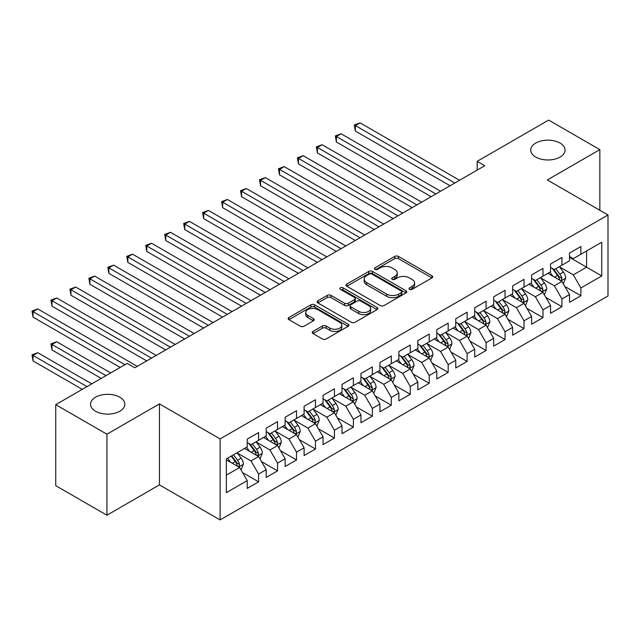<?xml version="1.0" encoding="UTF-8"?>
<svg xmlns="http://www.w3.org/2000/svg" width="640" height="640" viewBox="0 0 640 640"><rect width="100%" height="100%" fill="white"/><g stroke="black" fill="none" stroke-linecap="round" stroke-linejoin="round"><path stroke-width="0.96" d="M409.56 289.328A1.84 1.064 0 0 0 412.16 289.328L431.936 277.912A2.632 1.52 0 0 0 432.704 276.84A2.632 1.52 0 0 0 431.936 275.768L398.44 256.424A2.632 1.52 0 0 0 394.72 256.424L374.944 267.84A1.84 1.064 0 0 0 374.408 268.592A1.84 1.064 0 0 0 374.944 269.344A1.84 1.064 0 0 0 377.552 269.344L380.104 267.864A8.424 4.864 0 0 1 392.016 267.864L394.808 269.48A8.424 4.864 0 0 1 397.272 272.92A8.424 4.864 0 0 1 394.808 276.352L392.248 277.832A1.84 1.064 0 0 0 391.712 278.584A1.84 1.064 0 0 0 392.248 279.336A1.84 1.064 0 0 0 394.856 279.336L397.416 277.856A8.424 4.864 0 0 1 409.328 277.856L412.112 279.472A8.424 4.864 0 0 1 414.584 282.912A8.424 4.864 0 0 1 412.112 286.344L409.56 287.824A1.84 1.064 0 0 0 409.016 288.576A1.84 1.064 0 0 0 409.56 289.328L409.56 287.824M119.816 397.224A17.16 9.904 0 0 0 101.12 395.072A17.16 9.904 0 0 0 90.52 404.224A17.16 9.904 0 0 0 95.552 411.232A17.16 9.904 0 0 0 114.248 413.376A17.16 9.904 0 0 0 124.84 404.224A17.16 9.904 0 0 0 119.816 397.224M560.032 143.064A17.16 9.904 0 0 0 541.336 140.912A17.16 9.904 0 0 0 530.744 150.072A17.16 9.904 0 0 0 535.768 157.072A17.16 9.904 0 0 0 554.464 159.224A17.16 9.904 0 0 0 565.064 150.072A17.16 9.904 0 0 0 560.032 143.064M313.024 331.416A2.632 1.52 0 0 0 312.248 332.496A2.632 1.52 0 0 0 313.024 333.568L322.416 338.992A2.632 1.52 0 0 0 326.144 338.992L348.104 326.312A2.632 1.52 0 0 0 348.872 325.24A2.632 1.52 0 0 0 348.104 324.168L314.6 304.824A2.632 1.52 0 0 0 310.88 304.824L288.92 317.504A2.632 1.52 0 0 0 288.152 318.576A2.632 1.52 0 0 0 288.92 319.656L300.272 326.208A2.632 1.52 0 0 0 304 326.208L313.392 320.784A2.632 1.52 0 0 0 314.168 319.704A2.632 1.52 0 0 0 313.392 318.632L307.768 315.384A7.04 4.064 0 0 1 305.704 312.512A7.04 4.064 0 0 1 310.048 308.752A7.04 4.064 0 0 1 317.72 309.632L339.776 322.368A7.04 4.064 0 0 1 341.832 325.24A7.04 4.064 0 0 1 337.488 328.992A7.04 4.064 0 0 1 329.816 328.112L326.144 325.992A2.632 1.52 0 0 0 322.416 325.992L313.024 331.416L313.024 333.568M106.928 434.216L106.928 515.216L159.44 484.896L159.44 403.896L106.928 434.216L55.736 404.664L127.208 363.4L134.792 367.776L484.768 165.72L477.184 161.344L477.184 170.096M159.44 403.896L220.104 438.92L608 214.976L608 295.976L220.104 519.92L220.104 438.92M599.848 210.272L599.848 149.632L547.336 179.952L608 214.976M599.848 149.632L548.656 120.08L477.184 161.344M380.296 305.576A2.632 1.52 0 0 0 384.016 305.576L405.976 292.904A2.632 1.52 0 0 0 406.744 291.824A2.632 1.52 0 0 0 405.976 290.752L372.48 271.416A2.632 1.52 0 0 0 368.76 271.416L346.8 284.088A2.632 1.52 0 0 0 346.024 285.168A2.632 1.52 0 0 0 346.8 286.24L380.296 305.576M341.112 289.728A1.84 1.064 0 0 1 342.984 289.984L342.984 287.8L377.04 307.456A2.632 1.52 0 0 1 377.808 308.536A2.632 1.52 0 0 1 377.04 309.608L355.08 322.288A2.632 1.52 0 0 1 351.36 322.288L317.864 302.944L327.256 297.56L327.256 295.376L317.864 300.8A2.632 1.52 0 0 0 317.088 301.872A2.632 1.52 0 0 0 317.864 302.944L317.864 300.8M327.256 297.56A2.632 1.52 0 0 1 330.976 297.56L330.976 295.376A2.632 1.52 0 0 0 327.256 295.376M330.976 295.376L344.568 303.216A2.632 1.52 0 0 0 348.288 303.216L354.52 299.616A2.632 1.52 0 0 0 355.288 298.544A2.632 1.52 0 0 0 354.52 297.464L340.376 289.304A1.84 1.064 0 0 1 339.84 288.552A1.84 1.064 0 0 1 340.976 287.568A1.84 1.064 0 0 1 342.984 287.8M569.512 257.336L586.576 267.184L586.576 250.984L601.744 242.232L580.888 254.272L580.888 246.496L569.512 253.064L569.512 260.84L561.928 265.216L561.928 257.448L550.552 264.016L550.552 271.784L542.976 276.16L542.976 268.392L531.6 274.96L531.6 282.728L524.016 287.112L524.016 279.336L512.64 285.904L512.64 293.672L505.056 298.056L505.056 290.28L493.68 296.848L493.68 304.624L486.096 309L486.096 301.224L474.72 307.792L474.72 315.568L467.136 319.944L467.136 312.176L455.76 318.744L455.76 326.512L448.176 330.888L448.176 323.12L436.8 329.688L436.8 337.456L429.224 341.84L429.224 334.064L417.848 340.632L417.848 348.4L410.264 352.784L410.264 345.008L398.888 351.576L398.888 359.352L391.304 363.728L391.304 355.96L379.928 362.52L379.928 370.296L372.344 374.672L372.344 366.904L360.968 373.472L360.968 381.24L353.384 385.616L353.384 377.848L342.008 384.416L342.008 392.184L334.424 396.568L334.424 388.792L323.056 395.36L323.056 403.128L315.472 407.512L315.472 399.736L304.096 406.304L304.096 414.08L296.512 418.456L296.512 410.688L285.136 417.248L285.136 425.024L277.552 429.4L277.552 421.632L266.176 428.2L266.176 435.968L258.592 440.344L258.592 432.576L247.216 439.144L247.216 446.912L226.36 458.952L226.36 492.664L247.216 480.624L239.632 467.496L226.36 459.832M601.744 242.232L601.744 275.944L580.888 287.984L573.304 274.848L559.56 266.912M564.872 286.504L580.888 295.752L580.888 287.984M580.888 295.752L569.512 302.32L569.512 294.552L561.928 298.928L554.344 285.792L540.6 277.856M545.912 297.456L561.928 306.704L561.928 298.928M561.928 306.704L550.552 313.272L550.552 305.496L542.976 309.872L535.392 296.744L521.64 288.808M526.952 308.4L542.976 317.648L542.976 309.872M542.976 317.648L531.6 324.216L531.6 316.44L524.016 320.824L516.432 307.688L502.688 299.752M507.992 319.344L524.016 328.592L524.016 320.824M524.016 328.592L512.64 335.16L512.64 327.392L505.056 331.768L497.472 318.632L483.728 310.696M489.032 330.288L505.056 339.536L505.056 331.768M505.056 339.536L493.68 346.104L493.68 338.336L486.096 342.712L478.512 329.576L464.768 321.64M470.08 341.232L486.096 350.48L486.096 342.712M486.096 350.48L474.72 357.048L474.72 349.28L467.136 353.656L459.552 340.52L445.808 332.584M451.12 352.184L467.136 361.432L467.136 353.656M467.136 361.432L455.76 368L455.76 360.224L448.176 364.6L440.592 351.472L426.848 343.536M432.16 363.128L448.176 372.376L448.176 364.6M448.176 372.376L436.8 378.944L436.8 371.168L429.224 375.552L421.64 362.416L407.888 354.48M413.2 374.072L429.224 383.32L429.224 375.552M429.224 383.32L417.848 389.888L417.848 382.12L410.264 386.496L402.68 373.36L388.936 365.424M394.24 385.016L410.264 394.264L410.264 386.496M410.264 394.264L398.888 400.832L398.888 393.064L391.304 397.44L383.72 384.304L369.976 376.368M375.28 395.96L391.304 405.216L391.304 397.44M391.304 405.216L379.928 411.776L379.928 404.008L372.344 408.384L364.76 395.248L351.016 387.312M356.328 406.912L372.344 416.16L372.344 408.384M372.344 416.16L360.968 422.728L360.968 414.952L353.384 419.328L345.8 406.2L332.056 398.264M337.368 417.856L353.384 427.104L353.384 419.328M353.384 427.104L342.008 433.672L342.008 425.896L334.424 430.28L326.848 417.144L313.096 409.208M318.408 428.8L334.424 438.048L334.424 430.28M334.424 438.048L323.056 444.616L323.056 436.848L315.472 441.224L307.888 428.088L294.144 420.152M299.448 439.744L315.472 448.992L315.472 441.224M315.472 448.992L304.096 455.56L304.096 447.792L296.512 452.168L288.928 439.032L275.184 431.096M280.488 450.688L296.512 459.944L296.512 452.168M296.512 459.944L285.136 466.504L285.136 458.736L277.552 463.112L269.968 449.976L256.224 442.04M261.528 461.64L277.552 470.888L277.552 463.112M277.552 470.888L266.176 477.456L266.176 469.68L258.592 474.064L251.008 460.928L237.264 452.992M242.576 472.584L258.592 481.832L258.592 474.064M258.592 481.832L247.216 488.4L247.216 480.624M247.216 442.536L251.008 444.728L258.592 440.344M226.36 475.152L239.632 467.496M266.176 431.592L269.968 433.776L277.552 429.4M251.008 460.928L258.592 456.544L244.56 448.448M266.176 469.68L258.592 456.544M285.136 420.648L288.928 422.832L296.512 418.456M269.968 449.976L277.552 445.6L263.52 437.504M285.136 458.736L277.552 445.6M304.096 409.696L307.888 411.888L315.472 407.512M288.928 439.032L296.512 434.656L282.48 426.552M304.096 447.792L296.512 434.656M323.056 398.752L326.848 400.944L334.424 396.568M307.888 428.088L315.472 423.712L301.44 415.608M323.056 436.848L315.472 423.712M342.008 387.808L345.8 390L353.384 385.616M326.848 417.144L334.424 412.768L320.4 404.664M342.008 425.896L334.424 412.768M360.968 376.864L364.76 379.048L372.344 374.672M345.8 406.2L353.384 401.816L339.36 393.72M360.968 414.952L353.384 401.816M379.928 365.92L383.72 368.104L391.304 363.728M364.76 395.248L372.344 390.872L358.312 382.776M379.928 404.008L372.344 390.872M398.888 354.968L402.68 357.16L410.264 352.784M383.72 384.304L391.304 379.928L377.272 371.824M398.888 393.064L391.304 379.928M417.848 344.024L421.64 346.216L429.224 341.84M402.68 373.36L410.264 368.984L396.232 360.88M417.848 382.12L410.264 368.984M436.8 333.08L440.592 335.272L448.176 330.888M421.64 362.416L429.224 358.04L415.192 349.936M436.8 371.168L429.224 358.04M455.76 322.136L459.552 324.32L467.136 319.944M440.592 351.472L448.176 347.088L434.152 338.992M455.76 360.224L448.176 347.088M474.72 311.192L478.512 313.376L486.096 309M459.552 340.52L467.136 336.144L453.104 328.048M474.72 349.28L467.136 336.144M493.68 300.24L497.472 302.432L505.056 298.056M478.512 329.576L486.096 325.2L472.064 317.096M493.68 338.336L486.096 325.2M512.64 289.296L516.432 291.488L524.016 287.112M497.472 318.632L505.056 314.256L491.024 306.152M512.64 327.392L505.056 314.256M531.6 278.352L535.392 280.544L542.976 276.16M516.432 307.688L524.016 303.312L509.984 295.208M531.6 316.44L524.016 303.312M550.552 267.408L554.344 269.592L561.928 265.216M535.392 296.744L542.976 292.36L528.944 284.264M550.552 305.496L542.976 292.36M569.512 256.464L573.304 258.648L580.888 254.272M554.344 285.792L561.928 281.416L547.904 273.32M569.512 294.552L561.928 281.416M55.736 404.664L55.736 485.664L106.928 515.216M159.44 484.896L220.104 519.92M573.304 274.848L586.576 267.184L601.744 275.944M410.296 289.592L412.112 288.536A8.424 4.864 0 0 0 414.584 285.096L414.584 282.912M397.272 272.92L397.272 275.104A8.424 4.864 0 0 1 394.808 278.544L392.984 279.6M431.896 277.936L398.44 258.616A2.632 1.52 0 0 0 394.72 258.616L375.68 269.608M405.936 292.92L372.48 273.6A2.632 1.52 0 0 0 368.76 273.6L346.832 286.256M401.32 292.576A1.84 1.064 0 0 0 401.864 291.824A1.84 1.064 0 0 0 401.32 291.072L371.92 274.096A1.84 1.064 0 0 0 369.312 274.096L366.616 275.656A8.424 4.864 0 0 0 364.152 279.096A8.424 4.864 0 0 0 366.616 282.536L386.712 294.136A8.424 4.864 0 0 0 398.624 294.136L401.32 292.576L401.32 294.768A1.84 1.064 0 0 0 401.864 294.016L401.864 291.824M364.152 279.096L364.152 281.288A8.424 4.864 0 0 0 366.616 284.72L366.616 282.536M401.32 294.768L398.624 296.328A8.424 4.864 0 0 1 386.712 296.328L366.616 284.72M330.976 297.56L344.568 305.408A2.632 1.52 0 0 0 348.288 305.408L354.52 301.808A2.632 1.52 0 0 0 355.288 300.728L355.288 298.544M342.984 289.984L377 309.624M358.664 311.352A7.04 4.064 0 0 0 366.336 312.232A7.04 4.064 0 0 0 370.68 308.48A7.04 4.064 0 0 0 368.616 305.608L360.848 301.12A2.632 1.52 0 0 0 357.128 301.12L350.888 304.72A2.632 1.52 0 0 0 350.12 305.792A2.632 1.52 0 0 0 350.888 306.872L358.664 311.352L358.664 313.544A7.04 4.064 0 0 0 366.336 314.424A7.04 4.064 0 0 0 370.68 310.672L370.68 308.48M350.12 305.792L350.12 307.984A2.632 1.52 0 0 0 350.888 309.056L350.888 306.872M358.664 313.544L350.888 309.056M341.832 325.24L341.832 327.432A7.04 4.064 0 0 1 337.488 331.184A7.04 4.064 0 0 1 329.816 330.304L326.144 328.184A2.632 1.52 0 0 0 322.416 328.184L313.056 333.584M305.704 312.512L305.704 314.696A7.04 4.064 0 0 0 307.768 317.568L307.768 315.384M313.36 320.8L307.768 317.568M348.064 326.336L314.6 307.016A2.632 1.52 0 0 0 310.88 307.016L288.96 319.672M563.336 283.848L565.68 278.112A7.104 4.104 -120 0 0 563.416 272.064L559.392 266.688M552.968 276.24L549.912 272.16M548.48 273.648L548.128 273.184M355.336 174.84L412.16 207.64L317.424 152.944L317.424 147.472L322.16 144.736L421.64 202.168M560.592 280.64L561.696 279.656L561.848 278.416A7.104 4.104 -120 0 0 559.816 274.144L555.784 268.768M553.488 269.096L558.464 275.736A3.616 2.088 60 0 1 559.12 276.84L561.848 278.416M552.24 268.376L557.536 275.456A7.104 4.104 60 0 1 559.576 279.728L559.72 280.136M454.816 183.016L355.336 125.584L360.08 122.848L459.552 180.28M450.072 185.752L355.336 131.056L355.336 125.584L354.296 124.984L360.08 122.848M355.336 131.056L354.296 124.984M544.376 294.792L546.728 289.056A7.104 4.104 -120 0 0 544.456 283.008L540.432 277.632M534.016 287.192L530.952 283.104M529.52 284.592L529.168 284.128M336.384 185.784L393.2 218.592L298.464 163.896L298.464 158.424L303.2 155.68L402.68 213.112M541.632 291.592L542.736 290.6L542.888 289.36A7.104 4.104 -120 0 0 540.856 285.088L536.832 279.712M534.528 280.048L539.504 286.688A3.616 2.088 60 0 1 540.16 287.784L542.888 289.36M533.28 279.32L538.584 286.4A7.104 4.104 60 0 1 540.616 290.672L540.76 291.088M525.416 305.736L527.768 300A7.104 4.104 -120 0 0 525.496 293.952L521.472 288.576M515.056 298.136L511.992 294.048M510.56 295.544L510.216 295.08M317.424 196.728L374.24 229.536L279.504 174.84L279.504 169.368L284.248 166.632L383.72 224.064M522.672 302.536L523.776 301.544L523.928 300.304A7.104 4.104 -120 0 0 521.896 296.032L517.872 290.656M515.568 290.992L520.544 297.632A3.616 2.088 60 0 1 521.2 298.728L523.928 300.304M514.32 290.272L519.624 297.344A7.104 4.104 60 0 1 521.656 301.616L521.8 302.032M435.856 193.96L336.384 136.528L341.12 133.792L440.592 191.224M431.12 196.696L336.384 142L336.384 136.528L335.336 135.928L341.12 133.792M336.384 142L335.336 135.928M416.896 204.904L316.376 146.872L322.16 144.736M317.424 152.944L316.376 146.872M506.456 316.68L508.808 310.944A7.104 4.104 -120 0 0 506.544 304.896L502.512 299.52M496.096 309.08L493.032 304.992M491.6 306.488L491.256 306.024M298.464 207.68L355.28 240.48L260.544 185.784L260.544 180.312L265.288 177.576L364.76 235.008M503.712 313.48L504.816 312.488L504.976 311.248A7.104 4.104 -120 0 0 502.936 306.976L498.912 301.6M496.616 301.936L501.584 308.576A3.616 2.088 60 0 1 502.248 309.672L504.976 311.248M495.36 301.216L500.664 308.288A7.104 4.104 60 0 1 502.696 312.568L502.84 312.976M487.496 327.632L489.848 321.896A7.104 4.104 -120 0 0 487.584 315.84L483.552 310.464M477.136 320.024L474.072 315.936M472.64 317.432L472.296 316.968M279.504 218.624L336.32 251.424L241.584 196.728L241.584 191.256L246.328 188.52L345.8 245.952M484.76 324.424L485.856 323.432L486.016 322.2A7.104 4.104 -120 0 0 483.976 317.92L479.952 312.544M477.656 312.88L482.624 319.52A3.616 2.088 60 0 1 483.288 320.624L486.016 322.2M476.4 312.16L481.704 319.24A7.104 4.104 60 0 1 483.736 323.512L483.88 323.92M397.936 215.848L297.424 157.816L303.2 155.68M298.464 163.896L297.424 157.816M378.976 226.8L278.464 168.76L284.248 166.632M279.504 174.84L278.464 168.76M468.544 338.576L470.888 332.84A7.104 4.104 -120 0 0 468.624 326.792L464.592 321.416M458.176 330.976L455.12 326.888M453.688 328.376L453.336 327.912M260.544 229.568L317.36 262.368L222.632 207.672L222.632 202.2L227.368 199.464L326.84 256.896M465.8 335.368L466.896 334.384L467.056 333.144A7.104 4.104 -120 0 0 465.024 328.872L460.992 323.496M458.696 323.824L463.672 330.464A3.616 2.088 60 0 1 464.328 331.568L467.056 333.144M457.448 323.104L462.744 330.184A7.104 4.104 60 0 1 464.776 334.456L464.92 334.864M360.024 237.744L259.504 179.712L265.288 177.576M260.544 185.784L259.504 179.712M449.584 349.52L451.928 343.784A7.104 4.104 -120 0 0 449.664 337.736L445.64 332.36M439.216 341.92L436.16 337.832M434.728 339.32L434.376 338.856M241.584 240.512L298.408 273.32L203.672 218.624L203.672 213.152L208.408 210.408L307.888 267.84M446.84 346.32L447.944 345.328L448.096 344.088A7.104 4.104 -120 0 0 446.064 339.816L442.032 334.44M439.736 334.776L444.712 341.416A3.616 2.088 60 0 1 445.368 342.512L448.096 344.088M438.488 334.048L443.784 341.128A7.104 4.104 60 0 1 445.824 345.4L445.968 345.816M341.064 248.688L240.544 190.656L246.328 188.52M241.584 196.728L240.544 190.656M430.624 360.464L432.976 354.728A7.104 4.104 -120 0 0 430.704 348.68L426.68 343.304M420.264 352.864L417.2 348.776M415.768 350.272L415.416 349.808M222.632 251.456L279.448 284.264L184.712 229.568L184.712 224.096L189.448 221.36L288.928 278.792M427.88 357.264L428.984 356.272L429.136 355.032A7.104 4.104 -120 0 0 427.104 350.76L423.08 345.384M420.776 345.72L425.752 352.36A3.616 2.088 60 0 1 426.408 353.456L429.136 355.032M419.528 345L424.832 352.072A7.104 4.104 60 0 1 426.864 356.344L427.008 356.76M411.664 371.408L414.016 365.672A7.104 4.104 -120 0 0 411.744 359.624L407.72 354.248M401.304 363.808L398.24 359.72M396.808 361.216L396.464 360.752M203.672 262.408L260.488 295.208L165.752 240.512L165.752 235.04L170.496 232.304L269.968 289.736M408.92 368.208L410.024 367.216L410.176 365.976A7.104 4.104 -120 0 0 408.144 361.704L404.12 356.328M401.816 356.664L406.792 363.304A3.616 2.088 60 0 1 407.448 364.4L410.176 365.976M400.568 355.944L405.872 363.016A7.104 4.104 60 0 1 407.904 367.296L408.048 367.704M392.704 382.36L395.056 376.624A7.104 4.104 -120 0 0 392.792 370.568L388.76 365.192M382.344 374.752L379.28 370.664M377.848 372.16L377.504 371.696M184.712 273.352L241.528 306.152L146.792 251.456L146.792 245.984L151.536 243.248L251.008 300.68M389.968 379.152L391.064 378.168L391.224 376.928A7.104 4.104 -120 0 0 389.184 372.648L385.16 367.272M382.864 367.608L387.832 374.248A3.616 2.088 60 0 1 388.496 375.352L391.224 376.928M381.608 366.888L386.912 373.968A7.104 4.104 60 0 1 388.944 378.24L389.088 378.648M373.744 393.304L376.096 387.568A7.104 4.104 -120 0 0 373.832 381.52L369.8 376.144M363.384 385.704L360.32 381.616M358.896 383.104L358.544 382.64M165.752 284.296L222.568 317.096L127.832 262.4L127.832 256.928L132.576 254.192L232.048 311.624M371.008 390.104L372.104 389.112L372.264 387.872A7.104 4.104 -120 0 0 370.232 383.6L366.2 378.224M363.904 378.552L368.88 385.192A3.616 2.088 60 0 1 369.536 386.296L372.264 387.872M362.656 377.832L367.952 384.912A7.104 4.104 60 0 1 369.984 389.184L370.128 389.592M354.792 404.248L357.136 398.512A7.104 4.104 -120 0 0 354.872 392.464L350.848 387.088M344.424 396.648L341.368 392.56M339.936 394.048L339.584 393.584M146.792 295.24L203.616 328.048L108.88 273.352L108.88 267.88L113.616 265.144L213.096 322.568M352.048 401.048L353.144 400.056L353.304 398.816A7.104 4.104 -120 0 0 351.272 394.544L347.24 389.168M344.944 389.504L349.92 396.144A3.616 2.088 60 0 1 350.576 397.24L353.304 398.816M343.696 388.776L348.992 395.856A7.104 4.104 60 0 1 351.032 400.128L351.176 400.544M335.832 415.192L338.184 409.456A7.104 4.104 -120 0 0 335.912 403.408L331.888 398.032M325.464 407.592L322.408 403.504M320.976 405L320.624 404.536M127.832 306.184L184.656 338.992L89.92 284.296L89.92 278.824L94.656 276.088L194.136 333.52M333.088 411.992L334.192 411L334.344 409.76A7.104 4.104 -120 0 0 332.312 405.488L328.28 400.112M325.984 400.448L330.96 407.088A3.616 2.088 60 0 1 331.616 408.184L334.344 409.76M324.736 399.728L330.032 406.8A7.104 4.104 60 0 1 332.072 411.072L332.216 411.488M316.872 426.144L319.224 420.408A7.104 4.104 -120 0 0 316.952 414.352L312.928 408.976M306.512 418.536L303.448 414.448M302.016 415.944L301.664 415.48M108.88 317.136L165.696 349.936L70.96 295.24L70.96 289.768L75.696 287.032L175.176 344.464M314.128 422.936L315.232 421.944L315.384 420.704A7.104 4.104 -120 0 0 313.352 416.432L309.328 411.056M307.024 411.392L312 418.032A3.616 2.088 60 0 1 312.656 419.136L315.384 420.704M305.776 410.672L311.08 417.744A7.104 4.104 60 0 1 313.112 422.024L313.256 422.432M322.104 259.632L221.584 201.6L227.368 199.464M222.632 207.672L221.584 201.6M303.144 270.576L202.624 212.544L208.408 210.408M203.672 218.624L202.624 212.544M284.184 281.528L183.672 223.488L189.448 221.36M184.712 229.568L183.672 223.488M265.232 292.472L164.712 234.44L170.496 232.304M165.752 240.512L164.712 234.44M246.272 303.416L145.752 245.384L151.536 243.248M146.792 251.456L145.752 245.384M227.312 314.36L126.792 256.328L132.576 254.192M127.832 262.4L126.792 256.328M208.352 325.312L107.832 267.272L113.616 265.144M108.88 273.352L107.832 267.272M297.912 437.088L300.264 431.352A7.104 4.104 -120 0 0 297.992 425.296L293.968 419.92M287.552 429.48L284.488 425.4M283.056 426.888L282.712 426.424M89.92 328.08L146.736 360.88L52 306.184L52 300.712L56.744 297.976L156.216 355.408M295.168 433.88L296.272 432.896L296.424 431.656A7.104 4.104 -120 0 0 294.392 427.376L290.368 422M288.064 422.336L293.04 428.976A3.616 2.088 60 0 1 293.696 430.08L296.424 431.656M286.816 421.616L292.12 428.696A7.104 4.104 60 0 1 294.152 432.968L294.296 433.376M189.392 336.256L88.872 278.224L94.656 276.088M89.92 284.296L88.872 278.224M278.952 448.032L281.304 442.296A7.104 4.104 -120 0 0 279.04 436.248L275.008 430.872M268.592 440.432L265.528 436.344M264.096 437.832L263.752 437.368M70.96 339.024L120.192 367.448L33.04 317.128L33.04 311.656L37.784 308.92L137.256 366.352M276.216 444.832L277.312 443.84L277.472 442.6A7.104 4.104 -120 0 0 275.432 438.328L271.408 432.952M269.112 433.28L274.08 439.92A3.616 2.088 60 0 1 274.744 441.024L277.472 442.6M267.856 432.56L273.16 439.64A7.104 4.104 60 0 1 275.192 443.912L275.336 444.32M170.432 347.2L69.92 289.168L75.696 287.032M70.96 295.24L69.92 289.168M260 458.976L262.344 453.24A7.104 4.104 -120 0 0 260.08 447.192L256.048 441.816M249.632 451.376L246.568 447.288M245.144 448.784L244.792 448.312M110.712 372.92L56.744 341.76L52 344.496L52 349.968L101.232 378.392M257.256 455.776L258.352 454.784L258.512 453.544A7.104 4.104 -120 0 0 256.48 449.272L252.448 443.896M250.152 444.232L255.128 450.872A3.616 2.088 60 0 1 255.784 451.968L258.512 453.544M248.904 443.504L254.2 450.584A7.104 4.104 60 0 1 256.232 454.856L256.376 455.272M52 349.968L50.96 343.896L105.976 375.656M50.96 343.896L56.744 341.76M151.48 358.144L50.96 300.112L56.744 297.976M52 306.184L50.96 300.112M241.04 469.92L243.384 464.184A7.104 4.104 -120 0 0 241.12 458.136L237.096 452.76M230.672 462.32L227.616 458.232M91.76 383.864L37.784 352.704L33.04 355.44L33.04 360.912L82.28 389.344M238.296 466.72L239.4 465.728L239.552 464.488A7.104 4.104 -120 0 0 237.52 460.216L233.488 454.84M231.712 455.864L236.168 461.816A3.616 2.088 60 0 1 236.824 462.912L239.552 464.488M231.216 456.152L235.24 461.528A7.104 4.104 60 0 1 237.28 465.8L237.424 466.216M33.04 360.912L32 354.84L87.016 386.608M32 354.84L37.784 352.704M124.936 364.712L32 311.056L37.784 308.92M33.04 317.128L32 311.056M412.112 288.536L412.112 286.344M392.248 279.336L392.248 277.832M394.808 278.544L394.808 276.352M374.944 269.344L374.944 267.84M394.72 258.616L394.72 256.424M398.44 258.616L398.44 256.424M431.936 277.912L431.936 275.768M346.8 286.24L346.8 284.088M368.76 273.6L368.76 271.416M372.48 273.6L372.48 271.416M405.976 292.904L405.976 290.752M386.712 296.328L386.712 294.136M398.624 296.328L398.624 294.136M344.568 305.408L344.568 303.216M348.288 305.408L348.288 303.216M354.52 301.808L354.52 299.616M377.04 309.608L377.04 307.456M322.416 328.184L322.416 325.992M326.144 328.184L326.144 325.992M329.816 330.304L329.816 328.112M313.392 320.784L313.392 318.632M288.92 319.656L288.92 317.504M310.88 307.016L310.88 304.824M314.6 307.016L314.6 304.824M348.104 326.312L348.104 324.168M561.04 280.904L565.64 278.248M559.816 274.144L563.416 272.064M554.568 277.168L557.536 275.456M542.08 291.848L546.68 289.192M540.856 285.088L544.456 283.008M535.616 288.112L538.584 286.4M523.12 302.792L527.72 300.136M521.896 296.032L525.496 293.952M516.656 299.056L519.624 297.344M504.16 313.736L508.76 311.088M502.936 306.976L506.544 304.896M497.696 310.008L500.664 308.288M485.208 324.688L489.8 322.032M483.976 317.92L487.584 315.84M478.736 320.952L481.704 319.24M466.248 335.632L470.848 332.976M465.024 328.872L468.624 326.792M459.776 331.896L462.744 330.184M447.288 346.576L451.888 343.92M446.064 339.816L449.664 337.736M440.816 342.84L443.784 341.128M428.328 357.52L432.928 354.864M427.104 350.76L430.704 348.68M421.864 353.784L424.832 352.072M409.368 368.464L413.968 365.816M408.144 361.704L411.744 359.624M402.904 364.736L405.872 363.016M390.416 379.416L395.008 376.76M389.184 372.648L392.792 370.568M383.944 375.68L386.912 373.968M371.456 390.36L376.048 387.704M370.232 383.6L373.832 381.52M364.984 386.624L367.952 384.912M352.496 401.304L357.096 398.648M351.272 394.544L354.872 392.464M346.024 397.568L348.992 395.856M333.536 412.248L338.136 409.592M332.312 405.488L335.912 403.408M327.064 408.512L330.032 406.8M314.576 423.192L319.176 420.544M313.352 416.432L316.952 414.352M308.112 419.464L311.08 417.744M295.616 434.144L300.216 431.488M294.392 427.376L297.992 425.296M289.152 430.408L292.12 428.696M276.664 445.088L281.256 442.432M275.432 438.328L279.04 436.248M270.192 441.352L273.16 439.64M257.704 456.032L262.296 453.376M256.48 449.272L260.08 447.192M251.232 452.296L254.2 450.584M238.744 466.976L243.344 464.328M237.52 460.216L241.12 458.136M232.272 463.24L235.24 461.528"/></g></svg>
